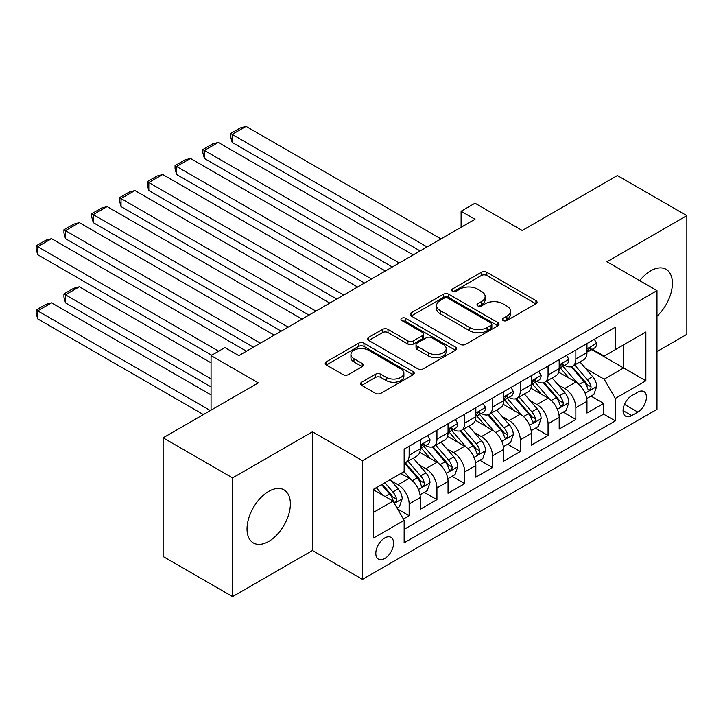 <?xml version="1.0" encoding="UTF-8"?>
<svg xmlns="http://www.w3.org/2000/svg" width="723" height="723" viewBox="0 0 723 723"><rect width="100%" height="100%" fill="white"/><g stroke="black" fill="none" stroke-linecap="round" stroke-linejoin="round"><path stroke-width="1.08" d="M503.136 320.524A2.702 1.554 0 0 0 506.959 320.524L535.933 303.796A3.859 2.223 0 0 0 537.062 302.214A3.859 2.223 0 0 0 535.933 300.641L486.841 272.3A3.859 2.223 0 0 0 481.391 272.3L452.408 289.028A2.702 1.554 0 0 0 451.622 290.131A2.702 1.554 0 0 0 452.408 291.233A2.702 1.554 0 0 0 456.231 291.233L459.982 289.073A12.345 7.122 0 0 1 477.433 289.073L481.527 291.432A12.345 7.122 0 0 1 485.142 296.466A12.345 7.122 0 0 1 481.527 301.509L477.776 303.669A2.702 1.554 0 0 0 476.981 304.772A2.702 1.554 0 0 0 477.776 305.874A2.702 1.554 0 0 0 481.59 305.874L485.341 303.714A12.345 7.122 0 0 1 502.792 303.714L506.886 306.073A12.345 7.122 0 0 1 510.501 311.116A12.345 7.122 0 0 1 506.886 316.15L503.136 318.319A2.702 1.554 0 0 0 502.349 319.421A2.702 1.554 0 0 0 503.136 320.524L503.136 318.319M268.703 541.437A30.646 17.695 120 0 0 288.721 514.433A30.646 17.695 120 0 0 284.022 489.869A30.646 17.695 120 0 0 268.703 491.387A30.646 17.695 120 0 0 248.676 518.4A30.646 17.695 120 0 0 253.375 542.955A30.646 17.695 120 0 0 268.703 541.437M656.981 316.204A30.646 17.695 120 0 0 666.055 269.308A30.646 17.695 120 0 0 650.727 270.827A30.646 17.695 120 0 0 639.71 280.669M384.699 558.527A12.571 7.257 120 0 0 392.914 547.447A12.571 7.257 120 0 0 390.989 537.37A12.571 7.257 120 0 0 384.699 537.993A12.571 7.257 120 0 0 376.484 549.073A12.571 7.257 120 0 0 378.409 559.15A12.571 7.257 120 0 0 384.699 558.527M361.663 382.205A3.859 2.223 0 0 0 360.533 383.777A3.859 2.223 0 0 0 361.663 385.35L375.436 393.303A3.859 2.223 0 0 0 380.894 393.303L413.068 374.722A3.859 2.223 0 0 0 414.198 373.149A3.859 2.223 0 0 0 413.068 371.577L363.985 343.235A3.859 2.223 0 0 0 358.527 343.235L326.344 361.816A3.859 2.223 0 0 0 325.214 363.389A3.859 2.223 0 0 0 326.344 364.961L342.982 374.568A3.859 2.223 0 0 0 348.441 374.568L362.214 366.615A3.859 2.223 0 0 0 363.344 365.043A3.859 2.223 0 0 0 362.214 363.47L353.963 358.707A10.321 5.956 0 0 1 350.935 354.487A10.321 5.956 0 0 1 357.307 348.992A10.321 5.956 0 0 1 368.549 350.275L400.867 368.938A10.321 5.956 0 0 1 403.886 373.149A10.321 5.956 0 0 1 397.523 378.653A10.321 5.956 0 0 1 386.281 377.361L380.894 374.252A3.859 2.223 0 0 0 375.436 374.252L361.663 382.205L361.663 385.35M656.981 351.595L686.85 334.351L686.85 215.644L617.388 175.544L522.232 230.483L474.993 203.217L461.102 211.233L474.993 219.259L238.834 355.608L224.943 347.582L211.053 355.608L211.053 410.14M232.58 477.912L232.58 596.62L312.463 550.501L312.463 431.803L232.58 477.912L163.127 437.813L258.283 382.874L211.053 355.608M312.463 431.803L362.476 460.668L656.981 290.637L656.981 409.345L362.476 579.376L362.476 460.668M686.85 215.644L606.968 261.762L656.981 290.637M460.253 344.338A3.859 2.223 0 0 0 465.702 344.338L497.885 325.757A3.859 2.223 0 0 0 499.015 324.184A3.859 2.223 0 0 0 497.885 322.612L448.802 294.27A3.859 2.223 0 0 0 443.344 294.27L411.161 312.842A3.859 2.223 0 0 0 410.031 314.424A3.859 2.223 0 0 0 411.161 315.996L460.253 344.338M402.838 321.102A2.702 1.554 0 0 1 405.576 321.482L405.576 318.274L455.481 347.094A3.859 2.223 0 0 1 456.611 348.667A3.859 2.223 0 0 1 455.481 350.239L423.298 368.82A3.859 2.223 0 0 1 417.849 368.82L368.757 340.479L368.757 337.325A3.859 2.223 0 0 0 367.627 338.906A3.859 2.223 0 0 0 368.757 340.479M368.757 337.325L382.53 329.381A3.859 2.223 0 0 1 387.98 329.381L407.889 340.867A3.859 2.223 0 0 0 413.348 340.867L422.485 335.599A3.859 2.223 0 0 0 423.615 334.026A3.859 2.223 0 0 0 422.485 332.444L401.753 320.479A2.702 1.554 0 0 1 400.967 319.376A2.702 1.554 0 0 1 402.63 317.939A2.702 1.554 0 0 1 405.576 318.274M232.58 596.62L163.127 556.52L163.127 437.813M403.389 519.024L409.146 515.698L397.623 509.037M391.062 480.705L398.039 484.735A15.716 9.074 60 0 1 409.146 503.985L420.262 497.569L420.262 509.281L436.936 499.656L424.293 492.354M418.843 464.663L425.82 468.694A15.716 9.074 60 0 1 436.936 487.944L448.043 481.527L448.043 493.24L464.717 483.615L452.074 476.312M446.624 448.622L453.601 452.652A15.716 9.074 60 0 1 464.717 471.902L475.833 465.485L475.833 477.198L492.499 467.573L479.855 460.271M474.415 432.58L481.391 436.611A15.716 9.074 60 0 1 492.499 455.861L503.615 449.444L503.615 461.157L520.289 451.532L507.645 444.229M502.196 416.547L509.173 420.569A15.716 9.074 60 0 1 520.289 439.819L531.396 433.402L531.396 445.115L548.07 435.49L535.427 428.188M529.977 400.506L536.954 404.528A15.716 9.074 60 0 1 548.07 423.777L559.186 417.361L559.186 429.073L575.851 419.448L575.851 407.736A15.716 9.074 -120 0 0 564.735 388.486L557.767 384.464M563.208 412.146L575.851 419.448M420.262 497.569A15.716 9.074 -120 0 0 409.146 478.319L400.813 473.502M448.043 481.527A15.716 9.074 -120 0 0 436.936 462.277L419.747 452.354M475.833 465.485A15.716 9.074 -120 0 0 464.717 446.236L447.537 436.312M503.615 449.444A15.716 9.074 -120 0 0 492.499 430.194L475.318 420.271M531.396 433.402A15.716 9.074 -120 0 0 520.289 414.152L503.1 404.238M559.186 417.361A15.716 9.074 -120 0 0 548.07 398.111L530.89 388.197M637.813 392.182L631.703 395.707A12.183 7.031 120 0 0 623.741 406.443A12.183 7.031 120 0 0 625.612 416.204A12.183 7.031 120 0 0 631.703 415.598L637.813 412.074A12.183 7.031 120 0 0 645.766 401.337A12.183 7.031 120 0 0 643.904 391.577A12.183 7.031 120 0 0 637.813 392.182M373.583 512.327L393.032 501.093L404.148 520.343L404.148 542.801L615.309 420.894L615.309 398.436L604.193 379.186L585.549 368.423M404.148 520.343L373.583 537.993L373.583 489.227L404.148 471.577L404.148 449.119L615.309 327.212L615.309 349.67L645.865 332.029L645.865 380.786L615.309 398.436M425.675 445.513L425.82 445.594A15.716 9.074 60 0 0 433.683 446.371L444.79 439.955A15.716 9.074 -120 0 0 448.043 432.761L448.043 423.777M453.457 429.471L453.601 429.552A15.716 9.074 60 0 0 461.464 430.33L472.58 423.913A15.716 9.074 -120 0 0 475.833 416.719L475.833 407.736M481.238 413.429L481.391 413.511A15.716 9.074 60 0 0 489.245 414.288L500.361 407.871A15.716 9.074 -120 0 0 503.615 400.678L503.615 391.694M509.028 397.388L509.173 397.469A15.716 9.074 60 0 0 517.026 398.246L528.142 391.83A15.716 9.074 -120 0 0 531.396 384.636L531.396 375.653M536.809 381.346L536.954 381.428A15.716 9.074 60 0 0 544.817 382.205L555.924 375.788A15.716 9.074 -120 0 0 559.186 368.594L559.186 359.611M404.148 529.326L603.633 414.152L603.633 403.407L586.968 413.032L586.968 401.319A15.716 9.074 -120 0 0 575.851 382.069L558.671 372.155M564.591 365.305L564.735 365.386A15.716 9.074 -120 0 0 572.598 366.172A15.716 9.074 -120 0 0 575.851 358.97L575.851 349.986M572.598 366.172L583.714 359.756A15.716 9.074 -120 0 0 586.968 352.553L586.968 343.57M409.146 446.236L409.146 455.219A15.716 9.074 60 0 1 405.892 462.413A15.716 9.074 60 0 1 404.148 463.045M405.892 462.413L417.008 455.996A15.716 9.074 -120 0 0 420.262 448.802L420.262 439.819M436.936 430.194L436.936 439.177A15.716 9.074 60 0 1 433.683 446.371M464.717 414.152L464.717 423.136A15.716 9.074 60 0 1 461.464 430.33M492.499 398.111L492.499 407.094A15.716 9.074 60 0 1 489.245 414.288M520.289 382.069L520.289 391.053A15.716 9.074 60 0 1 517.026 398.246M548.07 366.028L548.07 375.011A15.716 9.074 60 0 1 544.817 382.205M548.07 423.777L548.07 435.49M520.289 439.819L520.289 451.532M492.499 455.861L492.499 467.573M464.717 471.902L464.717 483.615M436.936 487.944L436.936 499.656M409.146 503.985L409.146 515.698M393.032 501.093L373.583 489.869M604.193 379.186L623.642 367.953L623.642 344.853L645.865 332.029M591.821 349.589L645.865 380.786M592.381 349.263L604.193 356.087L615.309 349.67M312.463 550.501L362.476 579.376M461.102 211.233L461.102 227.275M590.998 396.105L603.633 403.407M603.633 414.152L615.309 420.894M504.22 320.904L506.886 319.358A12.345 7.122 0 0 0 510.501 314.324L510.501 311.116M485.142 296.466L485.142 299.674A12.345 7.122 0 0 1 481.527 304.717L478.852 306.263M535.879 303.823L486.841 275.508A3.859 2.223 0 0 0 481.391 275.508L453.493 291.613M497.84 325.784L448.802 297.478A3.859 2.223 0 0 0 443.344 297.478L411.215 316.023M491.071 325.287A2.702 1.554 0 0 0 491.857 324.184A2.702 1.554 0 0 0 491.071 323.082L447.98 298.201A2.702 1.554 0 0 0 444.166 298.201L440.208 300.488A12.345 7.122 0 0 0 436.593 305.522A12.345 7.122 0 0 0 440.208 310.565L469.661 327.564A12.345 7.122 0 0 0 487.112 327.564L491.071 325.287L491.071 328.495A2.702 1.554 0 0 0 491.857 327.392L491.857 324.184M436.593 305.522L436.593 308.73A12.345 7.122 0 0 0 440.208 313.773L440.208 310.565M491.071 328.495L487.112 330.773A12.345 7.122 0 0 1 469.661 330.773L440.208 313.773M368.802 340.506L382.53 332.589L382.53 329.381M423.615 334.026L423.615 337.234A3.859 2.223 0 0 1 422.485 338.807L413.348 344.076A3.859 2.223 0 0 1 407.889 344.076L387.98 332.589A3.859 2.223 0 0 0 382.53 332.589M405.576 321.482L455.427 350.266M428.549 352.797A10.321 5.956 0 0 0 439.792 354.089A10.321 5.956 0 0 0 446.163 348.585A10.321 5.956 0 0 0 443.136 344.374L431.758 337.804A3.859 2.223 0 0 0 426.299 337.804L417.162 343.073A3.859 2.223 0 0 0 416.032 344.654A3.859 2.223 0 0 0 417.162 346.227L428.549 352.797L428.549 356.005A10.321 5.956 0 0 0 439.792 357.298A10.321 5.956 0 0 0 446.163 351.794L446.163 348.585M416.032 344.654L416.032 347.862A3.859 2.223 0 0 0 417.162 349.435L417.162 346.227M428.549 356.005L417.162 349.435M403.886 373.149L403.886 376.358A10.321 5.956 0 0 1 397.523 381.861A10.321 5.956 0 0 1 386.281 380.569L380.894 377.46A3.859 2.223 0 0 0 375.436 377.46L361.717 385.377M350.935 354.487L350.935 357.695A10.321 5.956 0 0 0 353.963 361.916L353.963 358.707M362.16 366.642L353.963 361.916M413.023 374.749L363.985 346.444A3.859 2.223 0 0 0 358.527 346.444L326.398 364.988M586.733 398.572L593.908 394.424L596.692 386.407A10.411 6.01 -120 0 0 592.634 376.629L579.936 361.925M577.397 383.091L562.892 366.29M232.164 206.588L364.555 283.018L176.602 174.505L175.065 168.811L175.065 165.603L184.79 159.982L190.492 158.464L176.602 166.48L176.602 174.505M569.137 378.201L560.723 368.45A24.953 14.406 -120 0 0 559.945 367.582M571.179 366.733L584.021 381.599A10.411 6.01 60 0 1 587.736 388.775L588.495 390.004L589.896 389.805L590.845 388.667L591.071 386.85A10.411 6.01 -120 0 0 587.356 379.674L574.658 364.979M571.938 366.489L585.738 382.467A5.305 3.064 60 0 1 587.067 384.537L591.071 386.85M427.067 246.923L232.164 134.397L232.164 142.422L420.126 250.935M594.333 339.322L596.692 343.416A10.411 6.01 60 0 1 594.532 348.016L589.254 351.071A10.411 6.01 -120 0 0 591.071 348.667L590.854 347.745L589.552 348.007L587.736 350.592A10.411 6.01 60 0 1 586.968 352.074M440.958 238.906L246.055 126.38L232.164 134.397L230.637 133.52L240.361 127.908L246.055 126.38M587.311 351.559L587.356 351.559A10.411 6.01 -120 0 0 589.254 351.071M232.164 142.422L230.637 136.728L230.637 133.52M558.951 414.613L566.127 410.465L568.902 402.44A10.411 6.01 -120 0 0 564.853 392.67L552.155 377.966M549.616 399.132L535.101 382.331M204.383 222.621L336.773 299.06L148.811 190.547L147.284 184.853L147.284 181.645L157.008 176.023L162.702 174.505L148.811 182.521L148.811 190.547M541.355 394.234L532.932 384.491A24.953 14.406 -120 0 0 532.164 383.624M543.398 382.774L556.24 397.641A10.411 6.01 60 0 1 559.954 404.817L560.705 406.046L562.114 405.847L563.054 404.708L563.28 402.892A10.411 6.01 -120 0 0 559.575 395.716L546.877 381.021M544.157 382.53L557.948 398.509A5.305 3.064 60 0 1 559.286 400.578L563.28 402.892M531.161 430.655L538.346 426.507L541.12 418.481A10.411 6.01 -120 0 0 537.072 408.712L524.374 394.008M521.825 415.174L507.32 398.373M176.602 238.662L308.983 315.101L121.03 206.588L119.503 200.886L119.503 197.677L129.227 192.065L134.921 190.547L121.03 198.563L121.03 206.588M513.574 410.275L505.151 400.533A24.953 14.406 -120 0 0 504.383 399.665M515.616 398.816L528.45 413.683A10.411 6.01 60 0 1 532.164 420.849L532.923 422.087L534.333 421.889L535.273 420.75L535.499 418.924A10.411 6.01 -120 0 0 531.785 411.758L519.096 397.063M516.367 398.572L530.167 414.55A5.305 3.064 60 0 1 531.504 416.62L535.499 418.924M503.38 446.697L510.565 442.548L513.339 434.523A10.411 6.01 -120 0 0 509.281 424.753L496.593 410.049M494.044 431.215L479.539 414.415M148.811 254.704L281.202 331.143L93.249 222.621L91.722 216.927L91.722 213.719L101.446 208.107L107.14 206.588L93.249 214.604L93.249 222.621M485.793 426.317L477.37 416.575A24.953 14.406 -120 0 0 476.593 415.698M487.826 414.857L500.668 429.724A10.411 6.01 60 0 1 504.383 436.891L505.142 438.129L506.543 437.93L507.492 436.782L507.718 434.966A10.411 6.01 -120 0 0 504.003 427.799L491.306 413.095M488.585 414.613L502.386 430.583A5.305 3.064 60 0 1 503.723 432.661L507.718 434.966M475.598 462.729L482.774 458.59L485.558 450.565A10.411 6.01 -120 0 0 481.5 440.786L468.802 426.091M466.263 447.248L451.748 430.456M121.03 270.745L253.421 347.185L65.459 238.662L63.931 232.969L63.931 229.76L73.656 224.148L79.358 222.621L65.459 230.646L65.459 238.662M458.002 442.359L449.589 432.607A24.953 14.406 -120 0 0 448.811 431.739M460.045 430.899L472.887 445.766A10.411 6.01 60 0 1 476.602 452.932L477.361 454.171L478.762 453.972L479.936 451.007A10.411 6.01 -120 0 0 476.222 443.841L463.524 429.137M460.804 430.655L474.595 446.624A5.305 3.064 60 0 1 475.933 448.703L479.936 451.007M399.286 262.964L204.383 150.438L204.383 158.464L392.336 266.977M566.543 355.364L568.902 359.458A10.411 6.01 60 0 1 566.751 364.058L561.473 367.112A10.411 6.01 -120 0 0 563.28 364.708L563.063 363.786L561.762 364.049L559.954 366.633A10.411 6.01 60 0 1 559.186 368.115M413.176 254.948L218.274 142.422L204.383 150.438L202.856 149.562L212.58 143.94L218.274 142.422M559.53 367.6L559.575 367.6A10.411 6.01 -120 0 0 561.473 367.112M204.383 158.464L202.856 152.77L202.856 149.562M371.505 279.006L175.065 165.603M538.762 371.405L541.12 375.49A10.411 6.01 60 0 1 538.969 380.099L533.691 383.145A10.411 6.01 -120 0 0 535.499 380.75L535.282 379.828L533.981 380.09L532.164 382.675A10.411 6.01 60 0 1 531.396 384.157M385.395 270.989L190.492 158.464M531.748 383.633L531.785 383.633A10.411 6.01 -120 0 0 533.691 383.145M343.714 295.047L147.284 181.645M510.98 387.447L513.339 391.532A10.411 6.01 60 0 1 511.179 396.141L505.901 399.186A10.411 6.01 -120 0 0 507.718 396.791L507.501 395.87L506.199 396.123L504.383 398.716A10.411 6.01 60 0 1 503.615 400.199M357.614 287.031L162.702 174.505M503.958 399.674L504.003 399.674A10.411 6.01 -120 0 0 505.901 399.186M315.933 311.089L119.503 197.677M483.19 403.488L485.558 407.573A10.411 6.01 60 0 1 483.398 412.182L478.12 415.228A10.411 6.01 -120 0 0 479.936 412.833L479.71 411.911L478.409 412.164L476.602 414.758A10.411 6.01 60 0 1 475.833 416.24M329.824 303.073L134.921 190.547M476.177 415.716L476.222 415.716A10.411 6.01 -120 0 0 478.12 415.228M447.817 478.771L454.993 474.631L457.767 466.606A10.411 6.01 -120 0 0 453.719 456.828L441.021 442.133M438.481 463.289L423.967 446.498M93.249 286.787L211.74 355.201L37.677 254.704L36.15 249.01L36.15 245.802L45.874 240.19L51.568 238.662L37.677 246.688L37.677 254.704M430.221 458.4L421.798 448.649A24.953 14.406 -120 0 0 421.03 447.781M432.264 446.941L445.106 461.807A10.411 6.01 60 0 1 448.811 468.974L449.57 470.212L450.98 470.013L451.92 468.865L452.146 467.049A10.411 6.01 -120 0 0 448.441 459.882L435.743 445.178M433.014 446.697L446.814 462.666A5.305 3.064 60 0 1 448.152 464.744L452.146 467.049M288.152 327.13L91.722 213.719M455.409 419.53L457.767 423.615A10.411 6.01 60 0 1 455.617 428.224L450.339 431.269A10.411 6.01 -120 0 0 452.146 428.875L451.929 427.953L450.628 428.206L448.811 430.8A10.411 6.01 60 0 1 448.043 432.282M302.042 319.114L107.14 206.588M448.396 431.758L448.441 431.758A10.411 6.01 -120 0 0 450.339 431.269M420.027 494.812L427.212 490.673L429.986 482.648A10.411 6.01 -120 0 0 425.928 472.869L413.24 458.174M211.053 378.861L65.459 294.812L79.358 286.787L211.053 362.819M410.691 479.331L404.049 471.64M65.459 302.829L63.931 297.135L63.931 293.927L65.459 294.812L65.459 302.829L211.053 386.886M402.44 474.442L401.355 473.194M404.482 462.982L417.316 477.849A10.411 6.01 60 0 1 421.03 485.016L421.789 486.254L423.199 486.055L424.139 484.907L424.365 483.091A10.411 6.01 -120 0 0 420.65 475.924L407.962 461.22M405.232 462.738L419.033 478.707A5.305 3.064 60 0 1 420.37 480.786L424.365 483.091M63.931 293.927L73.656 288.314L79.358 286.787M260.37 343.172L63.931 229.76M427.627 435.571L429.986 439.656A10.411 6.01 60 0 1 427.835 444.265L422.548 447.311A10.411 6.01 -120 0 0 424.365 444.916L424.148 443.994L422.847 444.247L421.03 446.841A10.411 6.01 60 0 1 420.262 448.323M274.261 335.156L79.358 222.621M420.614 447.799L420.65 447.799A10.411 6.01 -120 0 0 422.548 447.311M397.063 508.07L399.421 506.715L402.205 498.689A10.411 6.01 -120 0 0 398.147 488.911L390.158 479.656M210.357 410.547L37.677 310.854L51.568 302.829L211.053 394.903M382.693 495.128L376.267 487.682M37.677 318.87L36.15 313.176L36.15 309.968L37.677 310.854L37.677 318.87L203.407 414.559M374.65 490.483L373.583 489.245M381.545 484.636L389.534 493.881A10.411 6.01 60 0 1 393.249 501.057L394.008 502.295L395.409 502.096L396.358 500.949L396.584 499.132A10.411 6.01 -120 0 0 392.869 491.956L384.88 482.711M382.187 484.256L391.242 494.749A5.305 3.064 60 0 1 392.58 496.828L396.584 499.132M36.15 309.968L45.874 304.356L51.568 302.829M218.689 351.197L36.15 245.802M246.471 351.197L51.568 238.662M398.039 484.735L409.146 478.319M425.82 468.694L436.936 462.277M453.601 452.652L464.717 446.236M481.391 436.611L492.499 430.194M509.173 420.569L520.289 414.152M536.954 404.528L548.07 398.111M564.735 388.486L575.851 382.069M575.851 358.97L586.968 352.553M409.146 455.219L420.262 448.802M436.936 439.177L448.043 432.761M464.717 423.136L475.833 416.719M492.499 407.094L503.615 400.678M520.289 391.053L531.396 384.636M548.07 375.011L559.186 368.594M575.851 407.736L586.968 401.319M624.491 404.374L637.813 412.074M623.081 410.628L631.703 415.598M506.886 319.358L506.886 316.15M477.776 305.874L477.776 303.669M481.527 304.717L481.527 301.509M452.408 291.233L452.408 289.028M481.391 275.508L481.391 272.3M486.841 275.508L486.841 272.3M535.933 303.796L535.933 300.641M411.161 315.996L411.161 312.842M443.344 297.478L443.344 294.27M448.802 297.478L448.802 294.27M497.885 325.757L497.885 322.612M469.661 330.773L469.661 327.564M487.112 330.773L487.112 327.564M387.98 332.589L387.98 329.381M407.889 344.076L407.889 340.867M413.348 344.076L413.348 340.867M422.485 338.807L422.485 335.599M455.481 350.239L455.481 347.094M375.436 377.46L375.436 374.252M380.894 377.46L380.894 374.252M386.281 380.569L386.281 377.361M362.214 366.615L362.214 363.47M326.344 364.961L326.344 361.816M358.527 346.444L358.527 343.235M363.985 346.444L363.985 343.235M413.068 374.722L413.068 371.577M585.142 393.231L596.62 386.606M587.356 379.674L592.634 376.629M579.06 384.464L584.021 381.599M596.62 343.289L586.968 348.866M589.724 347.89L591.071 348.667M557.361 409.272L568.838 402.648M559.575 395.716L564.853 392.67M551.269 400.506L556.24 397.641M529.579 425.314L541.057 418.689M531.785 411.758L537.072 408.712M523.488 416.547L528.45 413.683M501.789 441.355L513.267 434.731M504.003 427.799L509.281 424.753M495.707 432.589L500.668 429.724M474.008 457.397L485.485 450.763M476.222 443.841L481.5 440.786M467.917 448.631L472.887 445.766M568.838 359.331L559.186 364.907M561.943 363.931L563.28 364.708M541.057 375.373L531.396 380.949M534.152 379.973L535.499 380.75M513.267 391.414L503.615 396.99M506.371 396.014L507.718 396.791M485.485 407.456L475.833 413.032M478.59 412.056L479.936 412.833M446.227 473.438L457.704 466.805M448.441 459.882L453.719 456.828M440.135 464.672L445.106 461.807M457.704 423.497L448.043 429.073M450.809 428.097L452.146 428.875M418.445 489.48L429.914 482.847M420.65 475.924L425.928 472.869M412.354 480.714L417.316 477.849M429.914 439.539L420.262 445.115M423.018 444.139L424.365 444.916M394.351 503.38L402.133 498.888M392.869 491.956L398.147 488.911M385.043 496.484L389.534 493.881"/></g></svg>
